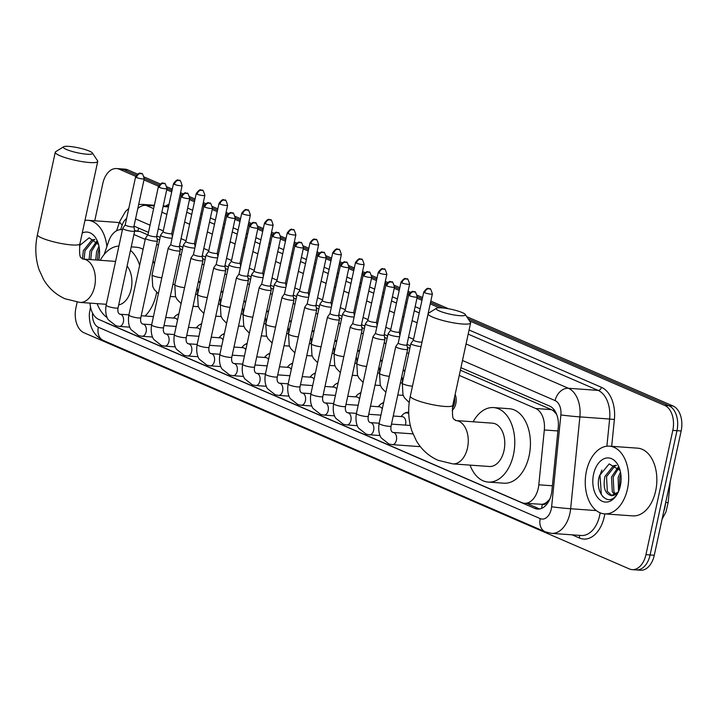 <?xml version="1.0" encoding="UTF-8"?>
<svg xmlns="http://www.w3.org/2000/svg" width="717" height="717" viewBox="0 0 717 717"><rect width="100%" height="100%" fill="white"/><g stroke="black" fill="none" stroke-linecap="round" stroke-linejoin="round"><path stroke-width="1.08" d="M198.358 281.673A10.863 6.928 94.1 0 1 199.783 281.548A10.863 6.928 94.1 0 1 200.339 281.62M221.105 291.523A10.863 6.928 94.1 0 1 222.53 291.398A10.863 6.928 94.1 0 1 223.095 291.478M243.861 301.382A10.863 6.928 94.1 0 1 245.286 301.257A10.863 6.928 94.1 0 1 245.841 301.328M266.607 311.232A10.863 6.928 94.1 0 1 268.033 311.106A10.863 6.928 94.1 0 1 268.588 311.178M289.363 321.082A10.863 6.928 94.1 0 1 290.788 320.956A10.863 6.928 94.1 0 1 291.344 321.037M312.11 330.94A10.863 6.928 94.1 0 1 313.535 330.806A10.863 6.928 94.1 0 1 314.091 330.887M334.866 340.79A10.863 6.928 94.1 0 1 336.291 340.665A10.863 6.928 94.1 0 1 336.847 340.736M357.613 350.64A10.863 6.928 94.1 0 1 359.038 350.514A10.863 6.928 94.1 0 1 359.593 350.586M380.36 360.49A10.863 6.928 94.1 0 1 381.785 360.364A10.863 6.928 94.1 0 1 382.349 360.445M403.115 370.348A10.863 6.928 94.1 0 1 404.54 370.223A10.863 6.928 94.1 0 1 405.096 370.295M455.152 394.395A10.863 6.928 94.1 0 1 455.833 403.599A10.863 6.928 94.1 0 1 452.158 410.294M245.241 344.402A10.863 6.928 94.1 0 1 247.132 343.479M267.997 354.261A10.863 6.928 94.1 0 1 269.888 353.329M290.743 364.111A10.863 6.928 94.1 0 1 292.635 363.178M313.499 373.96A10.863 6.928 94.1 0 1 315.39 373.028M222.494 334.552A10.863 6.928 94.1 0 1 224.385 333.62M176.991 314.844A10.863 6.928 94.1 0 1 178.883 313.921M199.738 324.702A10.863 6.928 94.1 0 1 201.638 323.77M336.246 383.81A10.863 6.928 94.1 0 1 338.137 382.887M359.002 393.669A10.863 6.928 94.1 0 1 360.893 392.737M381.749 403.519A10.863 6.928 94.1 0 1 383.64 402.587M404.496 413.368A10.863 6.928 94.1 0 1 407.883 412.302A10.863 6.928 94.1 0 1 408.717 412.436M546.91 502.052A20.363 12.978 94.1 0 1 542.052 504.311L542.267 504.401A6.785 4.329 -85.9 0 0 546.91 502.052L550.145 498.781M147.854 234.871L140.003 231.474L134.608 230.596M556.652 414.372L553.345 410.769L551.382 409.622L460.377 370.214M409.846 348.328L407.319 347.234M387.099 338.478L384.563 337.384M364.344 328.628L361.816 327.526M341.597 318.769L339.06 317.676M318.841 308.919L316.314 307.826M296.094 299.07L293.567 297.976M273.338 289.211L270.811 288.117M250.592 279.361L248.064 278.268M227.836 269.511L225.308 268.418M205.089 259.662L202.561 258.559M182.342 249.803L179.806 248.709M159.586 239.953L157.059 238.86M90.001 303.13A20.363 12.978 -85.9 0 0 98.722 319.415L521.689 502.581A20.363 12.978 -85.9 0 0 524.477 503.271L542.052 504.311M122.437 229.772A20.363 12.978 -85.9 0 0 121.523 229.655A20.363 12.978 -85.9 0 0 108.679 241.306L104.153 254.49M524.477 503.271A20.363 12.978 -85.9 0 0 538.808 484.809L544.32 429.967A20.363 12.978 -85.9 0 0 535.698 408.502L459.256 375.394M408.726 353.517L406.924 352.737M385.97 343.667L384.169 342.878M363.223 333.808L361.422 333.029M340.476 323.959L338.666 323.179M317.721 314.109L315.919 313.329M294.974 304.25L293.172 303.47M272.218 294.4L270.417 293.62M249.471 284.55L247.67 283.771M226.715 274.701L224.914 273.912M203.969 264.842L202.167 264.062M181.222 254.992L179.411 254.212M158.466 245.142L156.665 244.363M145.228 239.406L133.909 234.504M105.498 322.345A20.363 12.978 -85.9 0 0 106.887 323.089L534.792 508.398A20.363 12.978 -85.9 0 0 537.58 509.088A20.363 12.978 -85.9 0 0 551.902 490.625L558.247 427.556A20.363 12.978 -85.9 0 0 549.625 406.091L460.923 367.678M94.752 220.782L102.8 183.534A20.363 12.978 94.1 0 1 116.575 168.558A20.363 12.978 94.1 0 1 119.363 169.248L135.755 176.346M469.527 320.884L664.722 405.419A20.363 12.978 94.1 0 1 672.806 430.379L645.936 554.653A20.363 12.978 94.1 0 1 632.161 569.63A20.363 12.978 94.1 0 1 629.374 568.939L84.006 332.769A20.363 12.978 94.1 0 1 75.93 307.808L77.158 302.126M143.983 179.904L158.502 186.196M166.729 189.754L171.713 191.914M179.967 195.49L181.258 196.046M189.485 199.613L194.459 201.764M202.714 205.34L204.004 205.896M212.232 209.463L217.215 211.623M225.47 215.199L226.76 215.754M234.988 219.312L239.962 221.472M248.216 225.048L249.507 225.604M257.735 229.171L262.718 231.322M270.972 234.898L272.254 235.454M280.481 239.021L285.465 241.172M293.719 244.748L295.01 245.313M303.237 248.871L308.211 251.031M316.475 254.607L317.756 255.162M325.984 258.72L330.967 260.88M339.222 264.456L340.512 265.012M348.74 268.579L353.714 270.73M361.968 274.306L363.259 274.862M371.487 278.429L376.47 280.589M384.724 284.165L386.015 284.721M394.242 288.279L399.217 290.439M407.471 294.015L408.762 294.57M416.989 298.138L421.972 300.289M430.227 303.865L439.27 307.781M137.503 174.088L127.716 169.839A20.363 12.978 94.1 0 0 124.919 169.149L120.752 168.853A20.363 12.978 94.1 0 1 123.539 169.544L136.4 175.118L123.539 169.544A20.363 12.978 94.1 0 0 120.752 168.853L116.575 168.558M466.713 316.645L673.075 406.01A20.363 12.978 94.1 0 1 681.15 430.971L654.28 555.254L650.104 554.949A20.363 12.978 94.1 0 1 636.337 569.934A20.363 12.978 94.1 0 0 650.104 554.949L676.973 430.675L650.104 554.949L645.936 554.653M673.075 406.01L668.898 405.714A20.363 12.978 94.1 0 1 676.973 430.675A20.363 12.978 94.1 0 0 668.898 405.714L468.12 318.769L668.898 405.714L664.722 405.419M144.278 178.524L159.156 184.968L144.278 178.524M167.025 188.374L172.008 190.534L167.025 188.374M180.263 194.11L181.903 194.818L180.263 194.11M189.781 198.233L194.764 200.384L189.781 198.233M203.019 203.96L204.659 204.677L203.019 203.96M212.528 208.082L217.511 210.242L212.528 208.082M225.765 213.818L227.406 214.526L225.765 213.818M235.284 217.932L240.258 220.092L235.284 217.932M248.521 223.668L250.161 224.376L248.521 223.668M258.03 227.782L263.014 229.942L258.03 227.782M271.268 233.518L272.908 234.226L271.268 233.518M280.777 237.641L285.76 239.792L280.777 237.641M294.015 243.368L295.655 244.085L294.015 243.368M303.533 247.49L308.516 249.65L303.533 247.49M316.771 253.226L318.411 253.935L316.771 253.226M326.28 257.34L331.263 259.5L326.28 257.34M339.517 263.076L341.158 263.784L339.517 263.076M349.036 267.199L354.019 269.35L349.036 267.199M362.273 272.926L363.913 273.643L362.273 272.926M371.782 277.049L376.766 279.209L371.782 277.049M385.02 282.785L386.66 283.493L385.02 282.785M394.538 286.899L399.512 289.059L394.538 286.899M407.776 292.635L409.416 293.343L407.776 292.635M417.285 296.748L422.268 298.908L417.285 296.748M430.523 302.484L443.258 307.996L430.523 302.484M148.491 232.38L135.038 226.554A20.363 12.978 -85.9 0 0 133.98 226.169M410.393 345.8L407.005 344.33M387.646 335.941L384.249 334.472M364.89 326.092L361.502 324.622M342.143 316.242L338.747 314.772M319.388 306.383L316 304.922M296.641 296.533L293.253 295.063M273.885 286.683L270.497 285.214M251.138 276.834L247.75 275.364M228.391 266.975L224.995 265.505M205.636 257.125L202.248 255.655M182.889 247.275L179.492 245.806M160.133 237.417L156.745 235.956M539.686 508.971A20.363 12.978 94.1 0 1 538.96 508.694L526.834 503.442M654.28 555.254A20.363 12.978 94.1 0 1 640.505 570.23L632.161 569.63M144.278 177.018L160.258 183.937M167.025 186.868L172.304 189.154M180.567 192.73L183.005 193.787M189.781 196.718L195.06 199.003M203.314 202.579L205.761 203.637M212.528 206.577L217.807 208.862M226.061 212.438L228.508 213.496M235.275 216.426L240.562 218.712M248.817 222.288L251.255 223.345M258.03 226.276L263.309 228.562M271.564 232.138L274.011 233.195M280.777 236.126L286.065 238.42M294.32 241.988L296.757 243.054M303.533 245.985L308.812 248.27M317.066 251.846L319.513 252.904M326.28 255.835L331.559 258.12M339.822 261.696L342.26 262.754M349.036 265.684L354.315 267.97M362.569 271.546L365.016 272.603M371.782 275.543L377.061 277.829M385.316 281.405L387.763 282.462M394.538 285.393L399.817 287.678M408.072 291.254L410.509 292.312M417.285 295.243L422.564 297.528M430.818 301.104L448.51 308.767M94.868 239.684L93.515 240.052L85 250.762L84.122 259.151M94.554 239.442L91.857 239.935L83.342 250.645L82.464 258.954M97.207 242.203L91.624 251.237L90.745 259.626M96.562 241.36L89.966 251.12L89.096 259.509M99.349 248.7L98.247 251.712L97.378 260.101M98.946 246.245L96.598 251.595L95.719 259.975M98.57 244.596L89.213 237.793L79.587 245.564M82.249 232.989A22.128 14.107 94.1 0 1 97.951 242.579A22.128 14.107 94.1 0 1 98.812 259.948A22.128 14.107 94.1 0 1 98.758 260.199M84.973 220.388A33.941 21.635 94.1 0 1 87.841 220.289A33.941 21.635 94.1 0 1 106.869 246.585M87.841 220.289L116.02 222.306A33.941 21.635 94.1 0 1 119.264 222.933M80.34 244.21L79.515 246.056M66.43 149.477A14.932 2.509 12.2 0 0 83.602 153.859A14.932 2.509 12.2 0 0 92.376 152.99A14.932 2.509 12.2 0 0 89.383 151.117A14.932 2.509 12.2 0 0 74.577 147.102A14.932 2.509 12.2 0 0 63.607 146.77A14.932 2.509 12.2 0 0 66.43 149.477M92.376 152.99L97.548 160.751A21.725 3.648 -167.8 0 1 97.727 161.433A21.725 3.648 -167.8 0 1 83.082 161.773A21.725 3.648 -167.8 0 1 59.798 155.643A21.725 3.648 -167.8 0 1 55.254 152.246A21.725 3.648 -167.8 0 1 55.702 151.708L63.607 146.77M118.69 304.904A21.725 13.847 -85.9 0 0 131.157 289.041A21.725 13.847 -85.9 0 0 127.097 266.034M107.156 317.613A37.338 23.795 94.1 0 1 97.154 303.641M156.629 292.357A37.338 23.795 94.1 0 1 156.252 294.257A37.338 23.795 94.1 0 1 145.04 316.009M100.255 260.307A37.338 23.795 94.1 0 1 118.905 246.083M130.485 250.341A37.338 23.795 94.1 0 1 139.636 265.299M131.238 246.863L136.329 247.231A37.338 23.795 94.1 0 1 143.086 249.319M153.097 260.836A37.338 23.795 94.1 0 1 154.415 263.892M439.306 310.954A14.932 2.509 12.2 0 0 456.487 315.337A14.932 2.509 12.2 0 0 465.261 314.467A14.932 2.509 12.2 0 0 462.268 312.603A14.932 2.509 12.2 0 0 447.462 308.579A14.932 2.509 12.2 0 0 436.492 308.247A14.932 2.509 12.2 0 0 439.306 310.954M465.261 314.467L470.424 322.238A21.725 3.648 -167.8 0 1 470.603 322.91A21.725 3.648 -167.8 0 1 455.958 323.25A21.725 3.648 -167.8 0 1 432.674 317.129A21.725 3.648 -167.8 0 1 428.139 313.732A21.725 3.648 -167.8 0 1 428.578 313.186L436.492 308.247M489.344 466.498A21.725 13.847 -85.9 0 0 504.033 450.527A21.725 13.847 -85.9 0 0 492.445 423.164L455.922 420.547A21.725 13.847 -85.9 0 1 458.898 421.291A21.725 13.847 -85.9 0 1 467.511 447.91A21.725 13.847 -85.9 0 1 452.821 463.89L489.344 466.498M473.139 421.784A37.338 23.795 94.1 0 1 493.556 407.588A37.338 23.795 94.1 0 1 513.48 454.614A37.338 23.795 94.1 0 1 488.232 482.075A37.338 23.795 94.1 0 1 470.038 465.118M493.556 407.588L509.213 408.708A37.338 23.795 94.1 0 1 529.137 455.734A37.338 23.795 94.1 0 1 503.881 483.195L488.232 482.075M125.242 224.824L122.759 228.347A6.112 1.031 12.2 0 0 122.724 228.418A6.112 1.031 12.2 0 0 124.005 229.368A6.112 1.031 12.2 0 0 132.394 231.304A6.112 1.031 12.2 0 0 134.671 230.999A6.112 1.031 12.2 0 0 134.671 230.919L133.864 226.689A4.41 0.744 12.2 0 0 133.864 226.662M125.26 224.797A4.41 0.744 12.2 0 0 125.233 224.851A4.41 0.744 12.2 0 0 126.156 225.541A4.41 0.744 12.2 0 0 132.215 226.939A4.41 0.744 12.2 0 0 133.864 226.715L144.242 178.703C142.844 174.204 141.993 172.546 141.679 173.72A4.41 3.316 -66.6 0 0 140.846 173.523A4.41 3.316 113.4 0 0 136.535 177.529A4.41 0.744 12.2 0 0 141.267 178.775A4.41 0.744 12.2 0 0 144.242 178.703M165.735 317.488L174.814 318.142A6.112 3.899 94.1 0 1 177.511 320.266M173.469 318.043L175.109 316.278A10.181 6.489 94.1 0 1 178.784 314.369M155.15 241.163A6.112 1.031 12.2 0 0 157.426 240.849A6.112 1.031 12.2 0 0 157.426 240.778L156.62 236.538A4.41 0.744 12.2 0 1 156.611 236.565A4.41 0.744 12.2 0 1 154.971 236.789A4.41 0.744 12.2 0 1 148.912 235.391A4.41 0.744 12.2 0 1 147.989 234.701L145.506 238.196A6.112 1.031 12.2 0 0 145.479 238.268A6.112 1.031 12.2 0 0 146.752 239.218A6.112 1.031 12.2 0 0 155.15 241.163M188.481 327.346L197.569 327.992A6.112 3.899 94.1 0 1 200.258 330.116M196.216 327.893L197.856 326.136A10.181 6.489 94.1 0 1 201.54 324.227M148.007 234.656A4.41 0.744 12.2 0 0 147.989 234.701L158.367 186.689A4.41 0.744 12.2 0 0 159.291 187.379A4.41 0.744 12.2 0 0 164.014 188.625A4.41 0.744 12.2 0 0 166.989 188.553L156.611 236.565M177.897 251.013A6.112 1.031 12.2 0 0 180.173 250.699A6.112 1.031 12.2 0 0 180.173 250.627L179.367 246.397A4.41 0.744 12.2 0 1 179.367 246.415A4.41 0.744 12.2 0 1 177.717 246.639A4.41 0.744 12.2 0 1 171.659 245.241A4.41 0.744 12.2 0 1 170.736 244.551L168.262 248.055A6.112 1.031 12.2 0 0 168.226 248.118A6.112 1.031 12.2 0 0 169.508 249.077A6.112 1.031 12.2 0 0 177.897 251.013M211.237 337.196L220.316 337.85A6.112 3.899 94.1 0 1 223.014 339.975M218.972 337.752L220.612 335.986A10.181 6.489 94.1 0 1 224.287 334.077M170.763 244.506A4.41 0.744 12.2 0 0 170.736 244.551L181.114 196.539A4.41 0.744 12.2 0 0 182.037 197.229A4.41 0.744 12.2 0 0 186.77 198.475A4.41 0.744 12.2 0 0 189.745 198.412L179.367 246.415M200.643 260.863A6.112 1.031 12.2 0 0 202.92 260.558A6.112 1.031 12.2 0 0 202.92 260.477L202.122 256.247A4.41 0.744 12.2 0 1 202.113 256.274A4.41 0.744 12.2 0 1 200.473 256.498A4.41 0.744 12.2 0 1 194.406 255.1A4.41 0.744 12.2 0 1 193.491 254.41L191.009 257.905A6.112 1.031 12.2 0 0 190.982 257.968A6.112 1.031 12.2 0 0 192.255 258.927A6.112 1.031 12.2 0 0 200.643 260.863M233.984 347.046L243.072 347.7A6.112 3.899 94.1 0 1 245.761 349.824M241.719 347.602L243.359 345.836A10.181 6.489 94.1 0 1 247.042 343.927M193.509 254.356A4.41 0.744 12.2 0 0 193.491 254.41L203.87 206.397A4.41 0.744 12.2 0 0 204.793 207.088A4.41 0.744 12.2 0 0 209.516 208.333A4.41 0.744 12.2 0 0 212.492 208.262L202.113 256.274M226.617 216.247C231.546 209.57 231.582 214.042 232.684 213.128A4.41 3.316 -66.6 0 0 231.851 212.931A4.41 3.316 113.4 0 0 227.54 216.937A4.41 0.744 12.2 0 1 226.617 216.247L216.238 264.259A4.41 0.744 12.2 0 1 216.256 264.206L213.765 267.755A6.112 1.031 12.2 0 0 213.729 267.826A6.112 1.031 12.2 0 0 215.01 268.776A6.112 1.031 12.2 0 0 223.399 270.712A6.112 1.031 12.2 0 0 225.676 270.408A6.112 1.031 12.2 0 0 225.676 270.336L224.869 266.097M216.238 264.259A4.41 0.744 12.2 0 0 217.161 264.949A4.41 0.744 12.2 0 0 223.22 266.348A4.41 0.744 12.2 0 0 224.86 266.124A4.41 0.744 12.2 0 0 224.86 266.07M256.74 356.905L265.819 357.55A6.112 3.899 94.1 0 1 268.517 359.674M264.465 357.451L266.115 355.695A10.181 6.489 94.1 0 1 269.789 353.777M238.994 274.082L236.511 277.604A6.112 1.031 12.2 0 0 236.485 277.676A6.112 1.031 12.2 0 0 237.757 278.635A6.112 1.031 12.2 0 0 246.146 280.571A6.112 1.031 12.2 0 0 248.423 280.257A6.112 1.031 12.2 0 0 248.423 280.186L247.616 275.946A4.41 0.744 12.2 0 0 247.616 275.92M239.012 274.064A4.41 0.744 12.2 0 0 238.985 274.109A4.41 0.744 12.2 0 0 239.908 274.799A4.41 0.744 12.2 0 0 245.967 276.197A4.41 0.744 12.2 0 0 247.616 275.973L257.995 227.961C256.596 223.462 255.745 221.804 255.431 222.987A4.41 3.316 -66.6 0 0 254.598 222.781A4.41 3.316 113.4 0 0 250.287 226.787A4.41 0.744 12.2 0 0 255.019 228.033A4.41 0.744 12.2 0 0 257.995 227.961M279.487 366.754L288.575 367.4A6.112 3.899 94.1 0 1 291.263 369.524M287.221 367.31L288.861 365.545A10.181 6.489 94.1 0 1 292.536 363.636M272.119 235.956C277.049 229.27 277.085 233.751 278.187 232.837A4.41 3.316 -66.6 0 0 277.354 232.631A4.41 3.316 113.4 0 0 273.043 236.646A4.41 0.744 12.2 0 1 272.119 235.956L261.741 283.959A4.41 0.744 12.2 0 1 261.759 283.914L259.267 287.463A6.112 1.031 12.2 0 0 259.231 287.526A6.112 1.031 12.2 0 0 260.504 288.485A6.112 1.031 12.2 0 0 268.902 290.421A6.112 1.031 12.2 0 0 271.178 290.107A6.112 1.031 12.2 0 0 271.178 290.035L270.372 285.805A4.41 0.744 12.2 0 0 270.363 285.778M261.741 283.959A4.41 0.744 12.2 0 0 262.664 284.649A4.41 0.744 12.2 0 0 268.723 286.047A4.41 0.744 12.2 0 0 270.363 285.832L280.741 237.82C279.352 233.321 278.492 231.654 278.187 232.837M302.233 376.604L311.321 377.259A6.112 3.899 94.1 0 1 314.019 379.383M309.968 377.16L311.617 375.394A10.181 6.489 94.1 0 1 315.292 373.485M284.497 293.791L282.014 297.313A6.112 1.031 12.2 0 0 281.987 297.385A6.112 1.031 12.2 0 0 283.26 298.335A6.112 1.031 12.2 0 0 291.649 300.271A6.112 1.031 12.2 0 0 293.925 299.966A6.112 1.031 12.2 0 0 293.925 299.885L293.119 295.655A4.41 0.744 12.2 0 0 293.119 295.628M284.515 293.764A4.41 0.744 12.2 0 0 284.488 293.818A4.41 0.744 12.2 0 0 285.411 294.508A4.41 0.744 12.2 0 0 291.469 295.906A4.41 0.744 12.2 0 0 293.119 295.682L303.497 247.67C302.099 243.171 301.248 241.512 300.934 242.687A4.41 3.316 -66.6 0 0 300.1 242.489A4.41 3.316 113.4 0 0 295.789 246.496A4.41 0.744 12.2 0 0 300.522 247.741A4.41 0.744 12.2 0 0 303.497 247.67M324.989 386.454L334.077 387.108A6.112 3.899 94.1 0 1 336.766 389.232M332.724 387.01L334.364 385.244A10.181 6.489 94.1 0 1 338.039 383.335M314.404 310.129A6.112 1.031 12.2 0 0 316.681 309.816A6.112 1.031 12.2 0 0 316.681 309.744L315.874 305.505A4.41 0.744 12.2 0 1 315.865 305.532A4.41 0.744 12.2 0 1 314.225 305.756A4.41 0.744 12.2 0 1 308.167 304.358A4.41 0.744 12.2 0 1 307.243 303.667L304.761 307.163A6.112 1.031 12.2 0 0 304.734 307.235A6.112 1.031 12.2 0 0 306.007 308.185A6.112 1.031 12.2 0 0 314.404 310.129M347.736 396.313L356.824 396.958A6.112 3.899 94.1 0 1 359.522 399.082M355.471 396.86L357.111 395.103A10.181 6.489 94.1 0 1 360.794 393.194M307.261 303.623A4.41 0.744 12.2 0 0 307.243 303.667L317.622 255.655A4.41 0.744 12.2 0 0 318.545 256.345A4.41 0.744 12.2 0 0 323.268 257.591A4.41 0.744 12.2 0 0 326.244 257.52L315.865 305.532M337.151 319.979A6.112 1.031 12.2 0 0 339.428 319.665A6.112 1.031 12.2 0 0 339.428 319.594L338.621 315.363A4.41 0.744 12.2 0 1 338.621 315.381A4.41 0.744 12.2 0 1 336.972 315.605A4.41 0.744 12.2 0 1 330.913 314.207A4.41 0.744 12.2 0 1 329.99 313.517L327.517 317.022A6.112 1.031 12.2 0 0 327.481 317.084A6.112 1.031 12.2 0 0 328.762 318.043A6.112 1.031 12.2 0 0 337.151 319.979M370.492 406.163L379.571 406.817A6.112 3.899 94.1 0 1 382.269 408.941M378.226 406.718L379.867 404.953A10.181 6.489 94.1 0 1 383.541 403.044M330.017 313.472A4.41 0.744 12.2 0 0 329.99 313.517L340.369 265.505A4.41 0.744 12.2 0 0 341.292 266.195A4.41 0.744 12.2 0 0 346.024 267.441A4.41 0.744 12.2 0 0 349 267.378L338.621 315.381M393.239 416.012L402.327 416.667A6.112 3.899 94.1 0 1 405.589 424.356A6.112 3.899 94.1 0 1 405.392 425.109M359.907 329.829A6.112 1.031 12.2 0 0 362.175 329.524A6.112 1.031 12.2 0 0 362.175 329.444L361.377 325.213A4.41 0.744 12.2 0 1 361.368 325.24A4.41 0.744 12.2 0 1 359.728 325.464A4.41 0.744 12.2 0 1 353.66 324.066A4.41 0.744 12.2 0 1 352.746 323.376L350.263 326.871A6.112 1.031 12.2 0 0 350.237 326.934A6.112 1.031 12.2 0 0 351.509 327.893A6.112 1.031 12.2 0 0 359.907 329.829M400.973 416.568L402.613 414.802A10.181 6.489 94.1 0 1 406.79 412.902A10.181 6.489 94.1 0 1 408.744 413.539M352.764 323.322A4.41 0.744 12.2 0 0 352.746 323.376L363.125 275.364A4.41 0.744 12.2 0 0 364.048 276.054A4.41 0.744 12.2 0 0 368.771 277.3A4.41 0.744 12.2 0 0 371.747 277.228L361.368 325.24M375.502 333.199L373.019 336.721A6.112 1.031 12.2 0 0 372.983 336.793A6.112 1.031 12.2 0 0 374.265 337.743A6.112 1.031 12.2 0 0 382.654 339.679A6.112 1.031 12.2 0 0 384.93 339.374A6.112 1.031 12.2 0 0 384.93 339.302L384.124 335.063M375.511 333.172A4.41 0.744 12.2 0 0 375.493 333.226A4.41 0.744 12.2 0 0 376.416 333.916A4.41 0.744 12.2 0 0 382.475 335.314A4.41 0.744 12.2 0 0 384.115 335.09A4.41 0.744 12.2 0 0 384.124 335.036M408.627 295.063C413.548 288.386 413.584 292.859 414.695 291.953A4.41 3.316 -66.6 0 0 413.852 291.747A4.41 3.316 113.4 0 0 409.541 295.754A4.41 0.744 12.2 0 1 408.627 295.063L398.24 343.076A4.41 0.744 12.2 0 1 398.267 343.031L395.766 346.571A6.112 1.031 12.2 0 0 395.739 346.643A6.112 1.031 12.2 0 0 397.012 347.602A6.112 1.031 12.2 0 0 405.401 349.538A6.112 1.031 12.2 0 0 407.677 349.224A6.112 1.031 12.2 0 0 407.677 349.152L406.88 344.913M398.24 343.076A4.41 0.744 12.2 0 0 399.163 343.766A4.41 0.744 12.2 0 0 405.23 345.164A4.41 0.744 12.2 0 0 406.871 344.94A4.41 0.744 12.2 0 0 406.871 344.886M196.96 288.126A6.112 3.899 94.1 0 1 197.489 293.612A6.112 3.899 94.1 0 1 197.292 294.355M173.496 183.66C178.425 176.982 178.461 181.455 179.564 180.541A4.41 3.316 -66.6 0 0 178.73 180.343A4.41 3.316 113.4 0 0 174.419 184.35A4.41 0.744 12.2 0 1 173.496 183.66L163.118 231.672A4.41 0.744 12.2 0 1 163.135 231.618L160.635 235.167A6.112 1.031 12.2 0 0 160.608 235.239A6.112 1.031 12.2 0 0 163.87 236.897A6.112 1.031 12.2 0 0 170.279 238.125A6.112 1.031 12.2 0 0 172.134 238.08M163.118 231.672A4.41 0.744 12.2 0 0 164.041 232.362A4.41 0.744 12.2 0 0 170.099 233.76A4.41 0.744 12.2 0 0 171.739 233.536A4.41 0.744 12.2 0 0 171.739 233.482M198.259 282.139A10.181 6.489 94.1 0 1 198.69 282.148A10.181 6.489 94.1 0 1 200.142 282.525M219.716 297.976A6.112 3.899 94.1 0 1 220.236 303.461A6.112 3.899 94.1 0 1 220.038 304.214M196.243 193.509C201.172 186.832 201.208 191.305 202.311 190.399A4.41 3.316 -66.6 0 0 201.477 190.193A4.41 3.316 113.4 0 0 197.166 194.199A4.41 0.744 12.2 0 1 196.243 193.509L185.864 241.521A4.41 0.744 12.2 0 1 185.891 241.477L183.391 245.017A6.112 1.031 12.2 0 0 183.355 245.089A6.112 1.031 12.2 0 0 186.626 246.747A6.112 1.031 12.2 0 0 193.025 247.983A6.112 1.031 12.2 0 0 194.89 247.93M185.864 241.521A4.41 0.744 12.2 0 0 186.787 242.212A4.41 0.744 12.2 0 0 192.846 243.61A4.41 0.744 12.2 0 0 194.495 243.386A4.41 0.744 12.2 0 0 194.495 243.332M221.006 291.998A10.181 6.489 94.1 0 1 221.445 292.007A10.181 6.489 94.1 0 1 222.897 292.375M242.463 307.826A6.112 3.899 94.1 0 1 242.991 313.311A6.112 3.899 94.1 0 1 242.794 314.064M208.638 251.326A4.41 0.744 12.2 0 0 208.62 251.371L206.137 254.876A6.112 1.031 12.2 0 0 206.111 254.938A6.112 1.031 12.2 0 0 209.373 256.596A6.112 1.031 12.2 0 0 215.781 257.833A6.112 1.031 12.2 0 0 217.636 257.788M218.999 203.368C223.919 196.682 223.964 201.163 225.066 200.249A4.41 3.316 -66.6 0 0 224.233 200.043A4.41 3.316 113.4 0 0 219.922 204.058A4.41 0.744 12.2 0 1 218.999 203.368L208.62 251.371A4.41 0.744 12.2 0 0 209.534 252.061A4.41 0.744 12.2 0 0 215.602 253.46A4.41 0.744 12.2 0 0 217.242 253.244A4.41 0.744 12.2 0 0 217.242 253.191M243.753 301.848A10.181 6.489 94.1 0 1 244.192 301.857A10.181 6.489 94.1 0 1 245.644 302.224M265.218 317.685A6.112 3.899 94.1 0 1 265.738 323.17A6.112 3.899 94.1 0 1 265.541 323.914M231.385 261.176A4.41 0.744 12.2 0 0 231.367 261.23L228.893 264.725A6.112 1.031 12.2 0 0 228.857 264.797A6.112 1.031 12.2 0 0 232.129 266.455A6.112 1.031 12.2 0 0 238.528 267.683A6.112 1.031 12.2 0 0 240.392 267.638M241.746 213.218C246.675 206.541 246.711 211.013 247.813 210.099A4.41 3.316 -66.6 0 0 246.98 209.902A4.41 3.316 113.4 0 0 242.669 213.908A4.41 0.744 12.2 0 1 241.746 213.218L231.367 261.23A4.41 0.744 12.2 0 0 232.29 261.92A4.41 0.744 12.2 0 0 238.349 263.318A4.41 0.744 12.2 0 0 239.989 263.094A4.41 0.744 12.2 0 0 239.998 263.04L240.643 266.455M266.509 311.698A10.181 6.489 94.1 0 1 266.939 311.707A10.181 6.489 94.1 0 1 268.4 312.083M287.965 327.535A6.112 3.899 94.1 0 1 288.485 333.02A6.112 3.899 94.1 0 1 288.297 333.772M254.141 271.035A4.41 0.744 12.2 0 0 254.114 271.08L251.64 274.575A6.112 1.031 12.2 0 0 251.613 274.647A6.112 1.031 12.2 0 0 254.876 276.305A6.112 1.031 12.2 0 0 261.275 277.542A6.112 1.031 12.2 0 0 263.139 277.488M264.501 223.068C269.422 216.391 269.458 220.863 270.569 219.949A4.41 3.316 -66.6 0 0 269.726 219.752A4.41 3.316 113.4 0 0 265.415 223.758A4.41 0.744 12.2 0 1 264.501 223.068L254.114 271.08A4.41 0.744 12.2 0 0 255.037 271.77A4.41 0.744 12.2 0 0 261.105 273.168A4.41 0.744 12.2 0 0 262.745 272.944A4.41 0.744 12.2 0 0 262.745 272.89L263.39 276.314M289.256 321.548A10.181 6.489 94.1 0 1 289.695 321.557A10.181 6.489 94.1 0 1 291.147 321.933M310.712 337.384A6.112 3.899 94.1 0 1 311.241 342.869A6.112 3.899 94.1 0 1 311.044 343.622M287.248 232.926C292.178 226.24 292.213 230.722 293.316 229.807A4.41 3.316 -66.6 0 0 292.482 229.601A4.41 3.316 113.4 0 0 288.171 233.608A4.41 0.744 12.2 0 1 287.248 232.926L276.87 280.93A4.41 0.744 12.2 0 1 276.887 280.885L274.396 284.434A6.112 1.031 12.2 0 0 274.36 284.497A6.112 1.031 12.2 0 0 277.622 286.155A6.112 1.031 12.2 0 0 284.031 287.392A6.112 1.031 12.2 0 0 285.886 287.338M276.87 280.93A4.41 0.744 12.2 0 0 277.793 281.62A4.41 0.744 12.2 0 0 283.851 283.018A4.41 0.744 12.2 0 0 285.491 282.794A4.41 0.744 12.2 0 0 285.491 282.74M312.012 331.406A10.181 6.489 94.1 0 1 312.442 331.415A10.181 6.489 94.1 0 1 313.903 331.783M333.468 347.243A6.112 3.899 94.1 0 1 333.988 352.728A6.112 3.899 94.1 0 1 333.79 353.472M299.625 290.761L297.143 294.284A6.112 1.031 12.2 0 0 297.116 294.346A6.112 1.031 12.2 0 0 300.378 296.013A6.112 1.031 12.2 0 0 306.777 297.241A6.112 1.031 12.2 0 0 308.642 297.197M299.643 290.735A4.41 0.744 12.2 0 0 299.616 290.788A4.41 0.744 12.2 0 0 300.54 291.478A4.41 0.744 12.2 0 0 306.598 292.877A4.41 0.744 12.2 0 0 308.247 292.653A4.41 0.744 12.2 0 0 308.247 292.599M334.758 341.256A10.181 6.489 94.1 0 1 335.197 341.265A10.181 6.489 94.1 0 1 336.649 341.642M356.215 357.093A6.112 3.899 94.1 0 1 356.743 362.578A6.112 3.899 94.1 0 1 356.546 363.322M332.751 252.626C337.68 245.949 337.716 250.421 338.818 249.507A4.41 3.316 -66.6 0 0 337.985 249.31A4.41 3.316 113.4 0 0 333.674 253.316A4.41 0.744 12.2 0 1 332.751 252.626L322.372 300.638A4.41 0.744 12.2 0 1 322.39 300.584L319.89 304.133A6.112 1.031 12.2 0 0 319.863 304.205A6.112 1.031 12.2 0 0 323.125 305.863A6.112 1.031 12.2 0 0 329.533 307.091A6.112 1.031 12.2 0 0 331.388 307.046M322.372 300.638A4.41 0.744 12.2 0 0 323.295 301.328A4.41 0.744 12.2 0 0 329.354 302.726A4.41 0.744 12.2 0 0 330.994 302.502A4.41 0.744 12.2 0 0 330.994 302.449M357.514 351.106A10.181 6.489 94.1 0 1 357.944 351.115A10.181 6.489 94.1 0 1 359.405 351.491M378.97 366.943A6.112 3.899 94.1 0 1 379.49 372.428A6.112 3.899 94.1 0 1 379.293 373.181M355.498 262.476C360.427 255.799 360.463 260.271 361.565 259.366A4.41 3.316 -66.6 0 0 360.732 259.16A4.41 3.316 113.4 0 0 356.421 263.166A4.41 0.744 12.2 0 1 355.498 262.476L345.119 310.488A4.41 0.744 12.2 0 1 345.146 310.443L342.645 313.983A6.112 1.031 12.2 0 0 342.609 314.055A6.112 1.031 12.2 0 0 345.881 315.713A6.112 1.031 12.2 0 0 352.28 316.95A6.112 1.031 12.2 0 0 354.144 316.896M345.119 310.488A4.41 0.744 12.2 0 0 346.042 311.178A4.41 0.744 12.2 0 0 352.101 312.576A4.41 0.744 12.2 0 0 353.75 312.352A4.41 0.744 12.2 0 0 353.75 312.298M380.261 360.965A10.181 6.489 94.1 0 1 380.7 360.974A10.181 6.489 94.1 0 1 382.152 361.341M401.717 376.792A6.112 3.899 94.1 0 1 402.246 382.278A6.112 3.899 94.1 0 1 402.049 383.03M367.893 320.293A4.41 0.744 12.2 0 0 367.875 320.338L365.392 323.842A6.112 1.031 12.2 0 0 365.365 323.905A6.112 1.031 12.2 0 0 368.628 325.563A6.112 1.031 12.2 0 0 375.036 326.8A6.112 1.031 12.2 0 0 376.891 326.755M378.253 272.335C383.174 265.648 383.219 270.13 384.321 269.216A4.41 3.316 -66.6 0 0 383.487 269.009A4.41 3.316 113.4 0 0 379.176 273.025A4.41 0.744 12.2 0 1 378.253 272.335L367.875 320.338A4.41 0.744 12.2 0 0 368.789 321.028A4.41 0.744 12.2 0 0 374.857 322.426A4.41 0.744 12.2 0 0 376.497 322.211A4.41 0.744 12.2 0 0 376.497 322.157M403.017 370.814A10.181 6.489 94.1 0 1 403.447 370.823A10.181 6.489 94.1 0 1 404.899 371.191M390.648 330.143A4.41 0.744 12.2 0 0 390.622 330.196L388.148 333.692A6.112 1.031 12.2 0 0 388.112 333.763A6.112 1.031 12.2 0 0 391.383 335.422A6.112 1.031 12.2 0 0 397.783 336.649A6.112 1.031 12.2 0 0 399.647 336.605M401 282.184C405.93 275.507 405.965 279.98 407.068 279.065A4.41 3.316 -66.6 0 0 406.234 278.868A4.41 3.316 113.4 0 0 401.923 282.874A4.41 0.744 12.2 0 1 401 282.184L390.622 330.196A4.41 0.744 12.2 0 0 391.545 330.887A4.41 0.744 12.2 0 0 397.603 332.285A4.41 0.744 12.2 0 0 399.252 332.061A4.41 0.744 12.2 0 0 399.252 332.007L399.898 335.422M413.395 340.001A4.41 0.744 12.2 0 0 413.377 340.046L410.895 343.542A6.112 1.031 12.2 0 0 410.868 343.613A6.112 1.031 12.2 0 0 414.13 345.271A6.112 1.031 12.2 0 0 420.529 346.508A6.112 1.031 12.2 0 0 421.049 346.535M454.506 397.37A10.181 6.489 94.1 0 1 454.381 403.348A10.181 6.489 94.1 0 1 452.319 408.152M423.756 292.034C428.676 285.357 428.721 289.829 429.824 288.915A4.41 3.316 -66.6 0 0 428.981 288.718A4.41 3.316 113.4 0 0 424.679 292.724A4.41 0.744 12.2 0 1 423.756 292.034L413.377 340.046A4.41 0.744 12.2 0 0 414.292 340.736A4.41 0.744 12.2 0 0 420.359 342.134A4.41 0.744 12.2 0 0 421.999 341.91A4.41 0.744 12.2 0 0 421.999 341.857L422.026 342M627.5 488.895A33.941 21.635 94.1 0 1 604.539 513.865A33.941 21.635 94.1 0 1 586.434 471.114A33.941 21.635 94.1 0 1 609.387 446.153A33.941 21.635 94.1 0 1 627.5 488.895M609.387 446.153L637.556 448.161A33.941 21.635 94.1 0 1 655.67 490.912A33.941 21.635 94.1 0 1 632.717 515.881L604.539 513.865M616.414 465.539L615.052 465.907L606.537 476.617L607.308 491.351L612.013 495.68M616.1 465.297L613.394 465.79L604.879 476.5C602.863 487.963 605.193 494.354 611.87 495.689A15.344 9.778 94.1 0 0 618.699 491.145M618.744 468.067L613.169 477.092L613.931 491.826L615.652 494.318M618.099 467.215L611.511 476.975L612.273 491.71L614.72 494.882M620.886 474.564L619.793 477.567L619.425 489.191M620.492 472.1L618.135 477.45L618.529 491.378M611.171 495.689L618.314 492.014M620.106 470.451L609.181 463.908L599.52 475.577C594.178 492.454 607.747 507.197 616.172 495.411L617.83 492.982M593.577 474.206A22.128 14.107 94.1 0 1 605.883 458.136A22.128 14.107 94.1 0 1 619.488 468.434A22.128 14.107 94.1 0 1 620.348 485.803A22.128 14.107 94.1 0 1 617.713 493.242A22.128 14.107 94.1 0 1 599.932 499.866A22.128 14.107 94.1 0 1 593.577 474.206M601.877 470.065L599.986 475.129L601.33 494.372L602.997 496.908M138.748 228.158A20.363 15.317 113.4 0 0 137.897 230.856M553.766 409.317A20.363 15.317 113.4 0 0 553.345 410.769M542.267 504.401A20.363 15.317 113.4 0 0 541.729 508.344M140.003 231.474L134.653 231.089M551.382 409.622L535.698 408.502M557.907 430.944L544.32 429.967M552.386 485.776L538.808 484.809M92.574 313.114A13.578 8.658 -85.9 0 0 98.346 327.257L540.215 518.615A13.578 8.658 -85.9 0 0 551.256 509.088A13.578 8.658 -85.9 0 0 551.624 506.767L560.873 414.919A13.578 8.658 -85.9 0 0 555.119 400.606L462.483 360.481M90.494 306.957L89.428 313.338C89.195 313.992 89.025 322.498 92.027 328.807C92.43 329.623 94.519 335.87 103.382 340.467A13.578 10.208 -66.6 0 1 98.346 327.257M466.059 343.954L568.384 388.264A27.156 17.307 94.1 0 1 579.883 416.891L570.642 508.747A27.156 17.307 94.1 0 1 569.907 513.399A27.156 17.307 94.1 0 1 551.543 533.367L581.281 535.491A27.156 17.307 -85.9 0 0 599.645 515.523A27.156 17.307 -85.9 0 0 600.138 512.816M596.32 510.585L570.642 508.747A13.578 0.475 -174.3 0 1 551.624 506.767M604.807 513.883A30.553 19.476 94.1 0 1 579.461 538.028L572.094 534.837M165.645 206.075A30.553 19.476 94.1 0 1 169.051 204.237M178.121 204.022A30.553 19.476 94.1 0 1 178.972 204.354L179.384 204.542M187.648 208.109L192.622 210.269M200.877 213.845L202.14 214.392M210.395 217.968L215.378 220.119M223.632 223.695L224.887 224.242M233.142 227.818L238.125 229.978M246.379 233.554L247.643 234.092M255.897 237.668L260.871 239.828M269.135 243.404L270.39 243.95M278.644 247.526L283.627 249.677M291.882 253.253L293.145 253.8M301.4 257.376L306.374 259.527M314.629 263.103L315.892 263.65M324.147 267.226L329.13 269.386M337.384 272.962L338.639 273.509M346.903 277.076L351.877 279.236M360.131 282.812L361.395 283.358M369.649 286.934L374.632 289.085M382.887 292.661L384.142 293.208M392.405 296.784L397.379 298.944M405.634 302.52L406.897 303.058M415.152 306.634L420.126 308.794M428.39 312.37L429.277 312.755M469.079 329.99L601.438 387.314A30.553 19.476 94.1 0 1 614.379 419.517L611.682 446.315M119.363 169.248L127.716 169.839M672.806 430.379L681.15 430.971M154.352 205.259L142.199 204.39A27.156 17.307 94.1 0 1 145.918 205.313L154.209 205.904M163.1 206.541L168.468 206.926M560.873 414.919A13.578 0.475 -174.3 0 0 579.883 416.891L609.629 419.024A27.156 17.307 -85.9 0 0 598.121 390.398L468.183 334.122M606.887 446.198L609.629 419.024L614.379 419.517M555.119 400.606A13.578 10.208 -66.6 0 1 568.384 388.264L598.121 390.398A3.397 2.554 113.4 0 0 601.438 387.314M137.789 208.548A13.578 10.208 -66.6 0 1 145.918 205.313L153.617 208.647M161.872 212.223L166.855 214.383M175.109 217.959L176.373 218.506M184.627 222.082L189.602 224.233M197.856 227.809L199.12 228.356M207.374 231.932L212.357 234.083M220.612 237.659L221.867 238.205M230.13 241.781L235.104 243.941M243.359 247.517L244.622 248.055M252.877 251.631L257.86 253.791M266.115 257.367L267.369 257.914M275.624 261.49L280.607 263.641M288.861 267.217L290.125 267.764M298.38 271.34L303.354 273.5M311.617 277.067L312.872 277.613M321.126 281.189L326.11 283.349M334.364 286.925L335.628 287.472M343.882 291.048L348.856 293.199M357.111 296.775L358.375 297.322M366.629 300.898L371.612 303.049M379.867 306.625L381.121 307.172M389.385 310.748L394.359 312.908M402.613 316.484L403.877 317.022M412.132 320.598L417.115 322.758M419.239 312.926L414.256 310.766M406.001 307.199L404.747 306.652M396.483 303.076L391.509 300.916M383.254 297.34L381.991 296.793M373.736 293.217L368.753 291.066M360.499 287.49L359.244 286.943M350.98 283.367L346.006 281.216M337.752 277.64L336.488 277.094M328.234 273.518L323.259 271.358M314.996 267.782L313.741 267.244M305.487 263.668L300.504 261.508M292.249 257.932L290.985 257.385M282.731 253.809L277.757 251.658M269.493 248.082L268.239 247.535M259.984 243.959L255.001 241.799M246.747 238.232L245.483 237.685M237.228 234.109L232.254 231.95M224 228.373L222.736 227.827M214.482 224.251L209.498 222.1M201.244 218.524L199.989 217.977M191.726 214.401L186.752 212.25M178.497 208.674L177.233 208.127M126.604 218.497A13.578 8.658 -85.9 0 0 122.231 224.959L120.617 229.646M413.539 339.284L408.556 337.133M400.301 333.557L399.477 333.199M390.783 329.435L385.809 327.284M377.554 323.708L376.721 323.349M368.036 319.585L363.053 317.425M354.798 313.849L353.974 313.49M345.28 309.735L340.306 307.575M332.052 303.999L331.227 303.641M322.533 299.876L317.559 297.725M309.296 294.149L308.471 293.791M299.787 290.026L294.804 287.867M286.549 284.299L285.725 283.941M277.031 280.177L272.057 278.017M263.802 274.441L262.969 274.082M254.284 270.318L249.301 268.167M241.046 264.591L240.222 264.232M231.528 260.468L226.554 258.317M218.3 254.741L217.466 254.383M208.781 250.618L203.798 248.458M195.544 244.882L194.719 244.524M186.026 240.769L181.051 238.609M172.797 235.033L171.972 234.674M163.279 230.91L158.305 228.759M150.041 225.183L135.549 218.9M177.529 206.774A3.397 2.554 113.4 0 0 178.972 204.354M579.461 538.028A3.397 2.554 113.4 0 0 578.977 535.33M122.231 224.959A13.578 4.024 -161 0 1 119.82 221.293L116.557 230.793M103.382 340.467L545.261 531.826A13.578 10.208 -66.6 0 1 540.215 518.615M538.96 508.694L534.792 508.398M670.287 481.197L668.136 502.599L665.681 502.536M663.718 511.579A27.156 17.307 -85.9 0 0 665.663 502.581M106.322 304.295L79.937 302.413L65.157 298.81C55.944 294.705 48.729 288.225 43.504 279.361L39.014 269.52C35.366 258.407 34.837 246.791 37.436 234.665A21.725 3.648 12.2 0 0 41.971 238.062A21.725 3.648 12.2 0 0 65.256 244.183A21.725 3.648 12.2 0 0 79.901 243.843L97.727 161.433M79.937 302.413A21.725 13.847 -85.9 0 0 94.635 286.433A21.725 13.847 -85.9 0 0 86.013 259.814A21.725 13.847 -85.9 0 0 83.038 259.07L82.419 258.936C82.285 256.534 78.52 261.974 79.901 243.843M452.821 463.89L438.042 460.287C428.829 456.182 421.614 449.702 416.389 440.838L411.899 430.998C408.242 419.884 407.713 408.269 410.321 396.142A21.725 3.648 12.2 0 0 414.856 399.539A21.725 3.648 12.2 0 0 438.141 405.67A21.725 3.648 12.2 0 0 452.786 405.329L470.603 322.91M141.679 173.72C140.577 174.634 140.541 170.162 135.612 176.839A4.41 0.744 12.2 0 0 136.535 177.529M128.917 314.862L120.142 314.234A6.112 3.899 94.1 0 1 120.743 314.351A6.112 3.899 94.1 0 1 123.396 321.924A6.112 3.899 94.1 0 1 119.264 326.423L115.939 325.778L108.33 319.8C107.935 319.361 104.583 314.682 106.125 305.209A6.112 1.031 12.2 0 0 107.398 306.159A6.112 1.031 12.2 0 0 107.64 306.258A6.112 1.031 12.2 0 0 114.128 307.907A6.112 1.031 12.2 0 0 118.072 307.79L134.671 230.999M159.291 187.379A4.41 3.316 113.4 0 1 163.601 183.373A4.41 3.316 -66.6 0 1 164.435 183.57C163.333 184.484 163.288 180.012 158.367 186.689M151.672 324.711L142.889 324.084A6.112 3.899 94.1 0 1 143.49 324.201A6.112 3.899 94.1 0 1 146.151 331.774A6.112 3.899 94.1 0 1 142.02 336.273L138.695 335.628L131.077 329.659C130.691 329.211 127.339 324.541 128.872 315.059A6.112 1.031 12.2 0 0 130.153 316.009A6.112 1.031 12.2 0 0 130.395 316.116A6.112 1.031 12.2 0 0 136.875 317.765A6.112 1.031 12.2 0 0 140.819 317.64L157.426 240.849M182.037 197.229A4.41 3.316 113.4 0 1 186.348 193.223A4.41 3.316 -66.6 0 1 187.182 193.429C186.079 194.343 186.044 189.862 181.114 196.539M174.419 334.561L165.645 333.934A6.112 3.899 94.1 0 1 166.245 334.05A6.112 3.899 94.1 0 1 168.898 341.633A6.112 3.899 94.1 0 1 164.767 346.123L161.442 345.477L153.832 339.508C153.438 339.069 150.086 334.391 151.628 324.909A6.112 1.031 12.2 0 0 152.9 325.868A6.112 1.031 12.2 0 0 153.142 325.966A6.112 1.031 12.2 0 0 159.631 327.615A6.112 1.031 12.2 0 0 163.575 327.49L180.173 250.699M204.793 207.088A4.41 3.316 113.4 0 1 209.104 203.072A4.41 3.316 -66.6 0 1 209.938 203.278C208.835 204.193 208.79 199.72 203.87 206.397M197.175 344.42L188.392 343.784A6.112 3.899 94.1 0 1 188.992 343.909A6.112 3.899 94.1 0 1 191.654 351.482A6.112 3.899 94.1 0 1 187.522 355.973L184.188 355.327L176.579 349.358C176.194 348.919 172.842 344.241 174.374 334.758A6.112 1.031 12.2 0 0 175.656 335.717A6.112 1.031 12.2 0 0 175.898 335.816A6.112 1.031 12.2 0 0 182.378 337.465A6.112 1.031 12.2 0 0 186.321 337.349L202.92 260.558M219.922 354.27L211.139 353.642A6.112 3.899 94.1 0 1 211.748 353.759A6.112 3.899 94.1 0 1 214.401 361.332A6.112 3.899 94.1 0 1 210.269 365.831L206.944 365.186L199.335 359.208C198.941 358.769 195.589 354.099 197.13 344.617A6.112 1.031 12.2 0 0 198.403 345.567A6.112 1.031 12.2 0 0 198.645 345.675A6.112 1.031 12.2 0 0 205.134 347.324A6.112 1.031 12.2 0 0 209.068 347.198L225.676 270.408M227.54 216.937A4.41 0.744 12.2 0 0 232.272 218.183A4.41 0.744 12.2 0 0 235.248 218.111L224.86 266.124M255.431 222.987C254.329 223.892 254.293 219.42 249.373 226.097A4.41 0.744 12.2 0 0 250.287 226.787M242.669 364.119L233.894 363.492A6.112 3.899 94.1 0 1 234.495 363.609A6.112 3.899 94.1 0 1 237.157 371.191A6.112 3.899 94.1 0 1 233.025 375.681L229.691 375.036L222.082 369.067C221.696 368.628 218.344 363.949 219.877 354.467A6.112 1.031 12.2 0 0 221.159 355.426A6.112 1.031 12.2 0 0 221.401 355.524A6.112 1.031 12.2 0 0 227.881 357.174A6.112 1.031 12.2 0 0 231.824 357.048L248.423 280.257M265.424 373.969L256.641 373.342A6.112 3.899 94.1 0 1 257.242 373.467A6.112 3.899 94.1 0 1 259.904 381.041A6.112 3.899 94.1 0 1 255.772 385.531L252.447 384.886L244.838 378.917C244.443 378.477 241.091 373.799 242.633 364.317A6.112 1.031 12.2 0 0 243.905 365.276A6.112 1.031 12.2 0 0 244.147 365.374A6.112 1.031 12.2 0 0 250.627 367.023A6.112 1.031 12.2 0 0 254.571 366.898L271.178 290.107M273.043 236.646A4.41 0.744 12.2 0 0 277.775 237.883A4.41 0.744 12.2 0 0 280.741 237.82M300.934 242.687C299.831 243.601 299.796 239.128 294.866 245.806A4.41 0.744 12.2 0 0 295.789 246.496M288.171 383.828L279.397 383.201A6.112 3.899 94.1 0 1 279.997 383.317A6.112 3.899 94.1 0 1 282.65 390.89A6.112 3.899 94.1 0 1 278.519 395.39L275.194 394.744L267.584 388.766C267.19 388.327 263.838 383.649 265.38 374.175A6.112 1.031 12.2 0 0 266.652 375.125A6.112 1.031 12.2 0 0 266.894 375.224A6.112 1.031 12.2 0 0 273.383 376.873A6.112 1.031 12.2 0 0 277.327 376.757L293.925 299.966M318.545 256.345A4.41 3.316 113.4 0 1 322.856 252.339A4.41 3.316 -66.6 0 1 323.69 252.536C322.587 253.451 322.551 248.978 317.622 255.655M310.927 393.678L302.144 393.05A6.112 3.899 94.1 0 1 302.744 393.167A6.112 3.899 94.1 0 1 305.406 400.74A6.112 3.899 94.1 0 1 301.274 405.239L297.949 404.594L290.331 398.625C289.946 398.177 286.594 393.508 288.135 384.025A6.112 1.031 12.2 0 0 289.408 384.975A6.112 1.031 12.2 0 0 289.65 385.083A6.112 1.031 12.2 0 0 296.13 386.732A6.112 1.031 12.2 0 0 300.073 386.606L316.681 309.816M341.292 266.195A4.41 3.316 113.4 0 1 345.603 262.189A4.41 3.316 -66.6 0 1 346.436 262.395C345.334 263.309 345.298 258.828 340.369 265.505M333.674 403.528L324.9 402.9A6.112 3.899 94.1 0 1 325.5 403.017A6.112 3.899 94.1 0 1 328.153 410.599A6.112 3.899 94.1 0 1 324.021 415.089L320.696 414.444L313.087 408.475C312.693 408.036 309.341 403.357 310.882 393.875A6.112 1.031 12.2 0 0 312.155 394.834A6.112 1.031 12.2 0 0 312.397 394.933A6.112 1.031 12.2 0 0 318.886 396.582A6.112 1.031 12.2 0 0 322.829 396.456L339.428 319.665M364.048 276.054A4.41 3.316 113.4 0 1 368.359 272.039A4.41 3.316 -66.6 0 1 369.192 272.245C368.09 273.159 368.045 268.687 363.125 275.364M356.43 413.386L347.646 412.75A6.112 3.899 94.1 0 1 348.247 412.875A6.112 3.899 94.1 0 1 350.909 420.449A6.112 3.899 94.1 0 1 346.777 424.939L343.443 424.294L335.834 418.325C335.448 417.886 332.096 413.207 333.629 403.725A6.112 1.031 12.2 0 0 334.911 404.684A6.112 1.031 12.2 0 0 335.153 404.782A6.112 1.031 12.2 0 0 341.633 406.431A6.112 1.031 12.2 0 0 345.576 406.315L362.175 329.524M386.795 285.904A4.41 3.316 113.4 0 1 391.106 281.898A4.41 3.316 -66.6 0 1 391.939 282.095C390.837 283.009 390.801 278.537 385.871 285.214A4.41 0.744 12.2 0 0 386.795 285.904A4.41 0.744 12.2 0 0 391.527 287.15A4.41 0.744 12.2 0 0 394.502 287.078L384.115 335.09M379.176 423.236L370.393 422.609A6.112 3.899 94.1 0 1 371.003 422.725A6.112 3.899 94.1 0 1 373.656 430.299A6.112 3.899 94.1 0 1 369.524 434.798L366.199 434.152L358.59 428.174C358.195 427.735 354.843 423.066 356.385 413.584A6.112 1.031 12.2 0 0 357.658 414.534A6.112 1.031 12.2 0 0 357.9 414.641A6.112 1.031 12.2 0 0 364.388 416.29A6.112 1.031 12.2 0 0 368.323 416.165L384.93 339.374M412.965 433.875L393.149 432.459A6.112 3.899 94.1 0 1 393.75 432.575A6.112 3.899 94.1 0 1 396.411 440.157A6.112 3.899 94.1 0 1 392.28 444.648L388.946 444.002L381.336 438.033C380.951 437.594 377.599 432.916 379.132 423.433A6.112 1.031 12.2 0 0 380.413 424.392A6.112 1.031 12.2 0 0 380.655 424.491A6.112 1.031 12.2 0 0 387.135 426.14A6.112 1.031 12.2 0 0 391.079 426.015L407.677 349.224M409.541 295.754A4.41 0.744 12.2 0 0 414.274 296.999A4.41 0.744 12.2 0 0 417.249 296.928L406.871 344.94M158.367 293.737L154.245 289.471L152.721 286.424L152.04 274.871A6.112 1.031 12.2 0 0 153.555 275.928A6.112 1.031 12.2 0 0 161.701 277.766A6.112 1.031 12.2 0 0 161.818 277.775M174.419 184.35A4.41 0.744 12.2 0 0 179.142 185.595A4.41 0.744 12.2 0 0 182.118 185.524L171.739 233.536M181.114 303.596L176.991 299.321L175.468 296.273L174.787 284.73A6.112 1.031 12.2 0 0 176.31 285.787A6.112 1.031 12.2 0 0 184.457 287.616A6.112 1.031 12.2 0 0 184.565 287.625M197.166 194.199A4.41 0.744 12.2 0 0 201.898 195.445A4.41 0.744 12.2 0 0 204.874 195.374L194.495 243.386L195.141 246.756M203.87 313.446L199.747 309.179L198.224 306.132L197.542 294.579A6.112 1.031 12.2 0 0 199.057 295.637A6.112 1.031 12.2 0 0 207.204 297.474A6.112 1.031 12.2 0 0 207.321 297.474M219.922 204.058A4.41 0.744 12.2 0 0 224.645 205.295A4.41 0.744 12.2 0 0 227.621 205.232L217.242 253.244L217.896 256.605M226.617 323.295L222.494 319.029L220.97 315.982L220.289 304.429A6.112 1.031 12.2 0 0 221.804 305.487A6.112 1.031 12.2 0 0 229.96 307.324A6.112 1.031 12.2 0 0 230.067 307.333M242.669 213.908A4.41 0.744 12.2 0 0 247.401 215.154A4.41 0.744 12.2 0 0 250.376 215.082L239.989 263.094M249.373 333.154L245.241 328.879L243.726 325.832L243.036 314.288A6.112 1.031 12.2 0 0 244.56 315.337A6.112 1.031 12.2 0 0 252.707 317.174A6.112 1.031 12.2 0 0 252.823 317.183M265.415 223.758A4.41 0.744 12.2 0 0 270.148 225.004A4.41 0.744 12.2 0 0 273.123 224.932L262.745 272.944M272.119 343.004L267.997 338.729L266.473 335.681L265.792 324.138A6.112 1.031 12.2 0 0 267.307 325.195A6.112 1.031 12.2 0 0 275.462 327.033A6.112 1.031 12.2 0 0 275.57 327.033M288.171 233.608A4.41 0.744 12.2 0 0 292.903 234.853A4.41 0.744 12.2 0 0 295.879 234.791L285.491 282.794M310.918 243.466A4.41 3.316 113.4 0 1 315.229 239.451A4.41 3.316 -66.6 0 1 316.063 239.657C314.96 240.571 314.924 236.099 310.004 242.776A4.41 0.744 12.2 0 0 310.918 243.466A4.41 0.744 12.2 0 0 315.65 244.712A4.41 0.744 12.2 0 0 318.626 244.64L308.247 292.653M294.866 352.854L290.743 348.587L289.229 345.54L288.539 333.988A6.112 1.031 12.2 0 0 290.062 335.045A6.112 1.031 12.2 0 0 298.209 336.882A6.112 1.031 12.2 0 0 298.326 336.891M317.622 362.703L313.499 358.437L311.976 355.39L311.295 343.837A6.112 1.031 12.2 0 0 312.809 344.895A6.112 1.031 12.2 0 0 320.956 346.732A6.112 1.031 12.2 0 0 321.073 346.741M333.674 253.316A4.41 0.744 12.2 0 0 338.397 254.562A4.41 0.744 12.2 0 0 341.373 254.49L330.994 302.502L331.648 305.863M340.369 372.562L336.246 368.287L334.722 365.24L334.041 353.696A6.112 1.031 12.2 0 0 335.565 354.754A6.112 1.031 12.2 0 0 343.712 356.582A6.112 1.031 12.2 0 0 343.819 356.591M356.421 263.166A4.41 0.744 12.2 0 0 361.153 264.412A4.41 0.744 12.2 0 0 364.128 264.34L353.75 312.352L354.395 315.722M363.125 382.412L359.002 378.146L357.478 375.099L356.797 363.546A6.112 1.031 12.2 0 0 358.312 364.603A6.112 1.031 12.2 0 0 366.459 366.441A6.112 1.031 12.2 0 0 366.575 366.441M379.176 273.025A4.41 0.744 12.2 0 0 383.9 274.261A4.41 0.744 12.2 0 0 386.875 274.199L376.497 322.211L377.151 325.572M385.871 392.262L381.749 387.996L380.225 384.948L379.544 373.396A6.112 1.031 12.2 0 0 381.059 374.453A6.112 1.031 12.2 0 0 389.214 376.291A6.112 1.031 12.2 0 0 389.322 376.3M401.923 282.874A4.41 0.744 12.2 0 0 406.656 284.12A4.41 0.744 12.2 0 0 409.631 284.049L399.252 332.061M409.237 402.506L404.496 397.845L402.981 394.798L402.3 383.254A6.112 1.031 12.2 0 0 403.814 384.303A6.112 1.031 12.2 0 0 411.961 386.14A6.112 1.031 12.2 0 0 412.481 386.167M424.679 292.724A4.41 0.744 12.2 0 0 429.402 293.97A4.41 0.744 12.2 0 0 432.378 293.898L421.999 341.91M122.446 229.727L121.523 229.655M163.243 205.896L168.603 206.281M142.199 204.39L138.668 204.47M128.773 208.477L125.511 211.461L119.82 221.293M545.261 531.826L551.543 533.367M668.136 502.599L665.976 511.929L662.087 519.153M37.436 234.665L55.254 152.246M115.598 261.4L83.038 259.07M452.786 405.329C451.396 423.46 455.161 418.011 455.304 420.413L455.922 420.547M410.321 396.142L428.139 313.732M120.142 314.234L119.703 314.145C118.027 313.195 117.48 311.079 118.072 307.79M129.786 327.167L119.264 326.423M153.42 316.609L141.231 315.74M106.125 305.209L122.724 228.418M135.612 176.839L125.233 224.851M142.889 324.084L142.459 324.003C140.783 323.053 140.236 320.929 140.819 317.64M152.533 337.026L142.02 336.273M176.176 326.459L163.978 325.59M128.872 315.059L145.479 238.268M166.989 188.553C165.591 184.054 164.74 182.396 164.435 183.57M165.645 333.934L165.206 333.853C163.53 332.903 162.983 330.779 163.575 327.49M175.289 346.876L164.767 346.123M198.923 336.318L186.734 335.439M151.628 324.909L168.226 248.118M189.745 198.412C188.347 193.904 187.495 192.246 187.182 193.429M188.392 343.784L187.962 343.703C186.286 342.753 185.739 340.638 186.321 337.349M198.035 356.725L187.522 355.973M221.67 346.168L209.481 345.298M174.374 334.758L190.982 257.968M212.492 208.262C211.094 203.762 210.242 202.095 209.938 203.278M211.139 353.642L210.708 353.562C209.032 352.603 208.486 350.488 209.068 347.198M220.782 366.584L210.269 365.831M244.425 356.017L232.236 355.148M197.13 344.617L213.729 267.826M235.248 218.111C233.85 213.612 232.998 211.954 232.684 213.128M233.894 363.492L233.455 363.411C231.788 362.461 231.241 360.337 231.824 357.048M243.538 376.434L233.025 375.681M267.172 365.876L254.983 364.998M219.877 354.467L236.485 277.676M249.373 226.097L238.985 274.109M256.641 373.342L256.211 373.261C254.535 372.311 253.988 370.187 254.571 366.898M266.285 386.284L255.772 385.531M289.928 375.726L277.739 374.857M242.633 364.317L259.231 287.526M279.397 383.201L278.958 383.111C277.282 382.161 276.744 380.046 277.327 376.757M289.041 396.134L278.519 395.39M312.675 385.576L300.486 384.706M265.38 374.175L281.987 297.385M294.866 245.806L284.488 293.818M302.144 393.05L301.714 392.97C300.038 392.02 299.491 389.896 300.073 386.606M311.787 405.992L301.274 405.239M335.431 395.425L323.233 394.556M288.135 384.025L304.734 307.235M326.244 257.52C324.855 253.02 323.994 251.362 323.69 252.536M324.9 402.9L324.46 402.82C322.784 401.87 322.238 399.745 322.829 396.456M334.543 415.842L324.021 415.089M358.177 405.284L345.988 404.406M310.882 393.875L327.481 317.084M349 267.378C347.602 262.87 346.75 261.212 346.436 262.395M347.646 412.75L347.216 412.669C345.54 411.719 344.994 409.604 345.576 406.315M357.29 425.692L346.777 424.939M380.924 415.134L368.735 414.265M406.79 412.902L408.726 413.037M333.629 403.725L350.237 326.934M371.747 277.228C370.348 272.729 369.497 271.062 369.192 272.245M370.393 422.609L369.963 422.528C368.287 421.569 367.74 419.454 368.323 416.165M380.046 435.551L369.524 434.798M410.321 425.459L391.491 424.114M356.385 413.584L372.983 336.793M385.871 285.214L375.493 333.226M394.502 287.078C393.104 282.579 392.253 280.921 391.939 282.095M393.149 432.459L392.71 432.378C391.043 431.428 390.496 429.304 391.079 426.015M420.368 446.655L392.28 444.648M379.132 423.433L395.739 346.643M417.249 296.928C415.851 292.428 415 290.77 414.695 291.953M175.692 296.838L170.279 296.453M171.748 233.509L172.394 236.897M174.831 284.524L172.887 284.389M152.04 274.871L160.608 235.239M198.69 282.148L200.204 282.256M182.118 185.524C180.729 181.025 179.868 179.367 179.564 180.541M198.448 306.697L193.034 306.302M197.578 294.382L195.642 294.239M174.787 284.73L183.355 245.089M221.445 292.007L222.951 292.115M204.874 195.374C203.476 190.874 202.624 189.216 202.311 190.399M221.195 316.547L215.781 316.161M220.334 304.232L218.389 304.098M197.542 294.579L206.111 254.938M244.192 301.857L245.707 301.965M227.621 205.232C226.222 200.733 225.371 199.066 225.066 200.249M243.95 326.396L238.537 326.011M243.081 314.082L241.145 313.947M220.289 304.429L228.857 264.797M266.939 311.707L268.454 311.814M250.376 215.082C248.978 210.583 248.127 208.925 247.813 210.099M266.697 336.246L261.284 335.861M265.837 323.941L263.892 323.797M243.036 314.288L251.613 274.647M289.695 321.557L291.21 321.664M273.123 224.932C271.725 220.433 270.874 218.775 270.569 219.949M289.453 346.105L284.031 345.711M285.5 282.776L286.146 286.164M288.584 333.79L286.639 333.647M265.792 324.138L274.36 284.497M312.442 331.415L313.956 331.523M295.879 234.791C294.481 230.282 293.629 228.624 293.316 229.807M312.2 355.955L306.786 355.569M308.247 292.626L308.893 296.013M311.339 343.64L309.394 343.506M288.539 333.988L297.116 294.346M335.197 341.265L336.703 341.373M310.004 242.776L299.616 290.788M318.626 244.64C317.228 240.141 316.376 238.474 316.063 239.657M334.956 365.804L329.533 365.419M334.086 353.49L332.141 353.356M311.295 343.837L319.863 304.205M357.944 351.115L359.459 351.222M341.373 254.49C339.983 249.991 339.123 248.333 338.818 249.507M357.702 375.663L352.289 375.269M356.833 363.349L354.897 363.205M334.041 353.696L342.609 314.055M380.7 360.974L382.206 361.081M364.128 264.34C362.73 259.841 361.879 258.183 361.565 259.366M380.449 385.513L375.036 385.128M379.589 373.198L377.644 373.064M356.797 363.546L365.365 323.905M403.447 370.823L404.962 370.931M386.875 274.199C385.477 269.7 384.626 268.033 384.321 269.216M403.205 395.363L397.792 394.977M402.336 383.048L400.4 382.914M379.544 373.396L388.112 333.763M409.631 284.049C408.233 279.549 407.381 277.891 407.068 279.065M402.3 383.254L410.868 343.613M432.378 293.898C430.98 289.399 430.128 287.741 429.824 288.915"/></g></svg>
